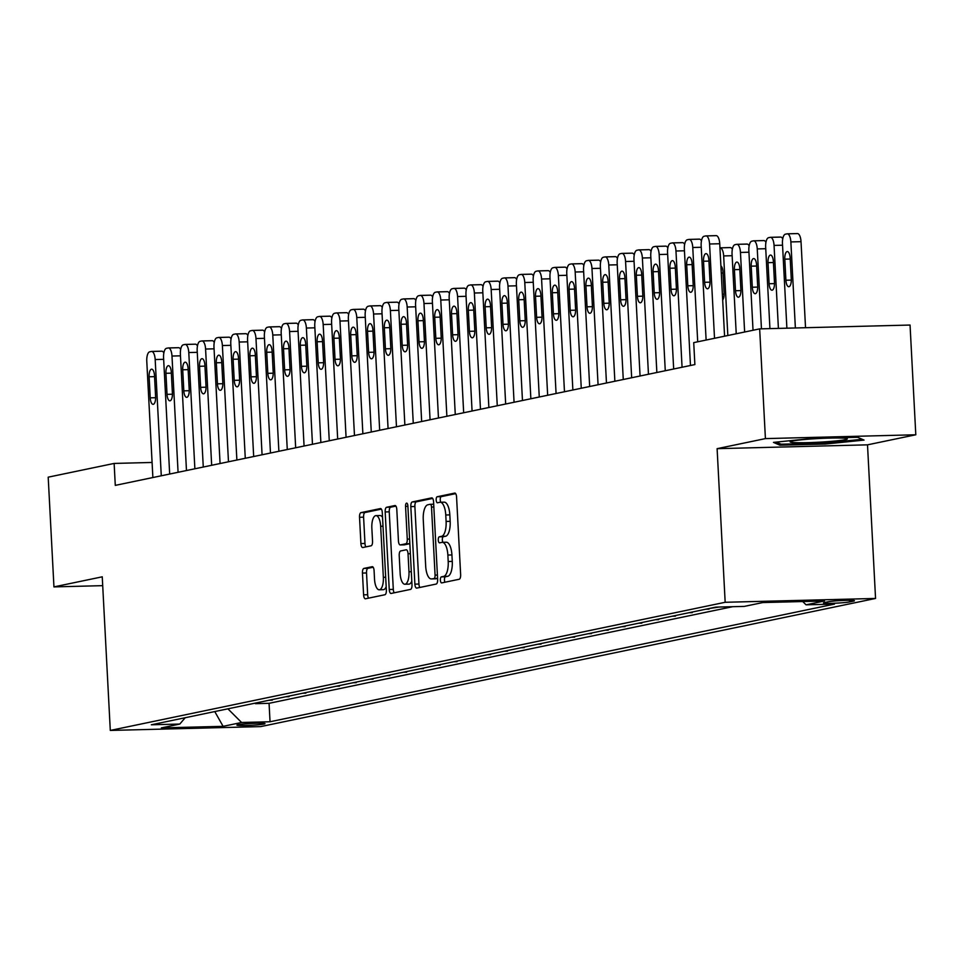 <?xml version="1.0" encoding="UTF-8"?>
<svg xmlns="http://www.w3.org/2000/svg" width="964" height="964" viewBox="0 0 964 964"><rect width="100%" height="100%" fill="white"/><g stroke="black" fill="none" stroke-linecap="round" stroke-linejoin="round"><path stroke-width="1.45" d="M440.379 580.123A3.025 1.169 -91.5 0 0 441.62 582.919A3.025 1.169 -91.5 0 0 441.693 582.907L459.213 579.256A4.326 1.663 -91.5 0 0 460.635 574.604L456.575 497.063A4.326 1.663 -91.5 0 0 454.815 493.074A4.326 1.663 -91.5 0 0 454.707 493.098L437.186 496.749A3.025 1.169 -91.5 0 0 436.186 500.003A3.025 1.169 -91.5 0 0 437.415 502.786A3.025 1.169 -91.5 0 0 437.499 502.774L439.765 502.304A13.833 5.314 -91.5 0 1 440.138 502.256A13.833 5.314 -91.5 0 1 445.766 514.993L446.103 521.452A13.833 5.314 -91.5 0 1 441.548 536.333L439.283 536.803A3.025 1.169 -91.5 0 0 438.283 540.069A3.025 1.169 -91.5 0 0 439.512 542.853A3.025 1.169 -91.5 0 0 439.596 542.84L441.861 542.371A13.833 5.314 -91.5 0 1 442.235 542.322A13.833 5.314 -91.5 0 1 447.862 555.047L448.2 561.518A13.833 5.314 -91.5 0 1 443.645 576.4L441.379 576.87A3.025 1.169 -91.5 0 0 440.379 580.123M445.934 542.262A13.833 5.314 -91.5 0 1 446.296 542.226A13.833 5.314 -91.5 0 1 451.923 554.951L452.273 561.409A13.833 5.314 -91.5 0 1 447.718 576.291L445.44 576.773A3.025 1.169 -91.5 0 0 444.452 580.027A3.025 1.169 -91.5 0 0 444.97 582.22M455.659 493.64L441.247 496.641A3.025 1.169 -91.5 0 0 440.247 499.894A3.025 1.169 -91.5 0 0 440.861 502.244M443.826 502.196A13.833 5.314 -91.5 0 1 444.199 502.16A13.833 5.314 -91.5 0 1 449.827 514.884L450.164 521.343A13.833 5.314 -91.5 0 1 445.609 536.237L443.344 536.707A3.025 1.169 -91.5 0 0 442.343 539.961A3.025 1.169 -91.5 0 0 442.958 542.31M263.967 724.06A14.098 0.904 177 0 0 265.028 723.651A14.098 0.904 177 0 0 253.677 723.361A14.098 0.904 177 0 0 237.951 724.723A14.098 0.904 177 0 0 236.891 725.133A14.098 0.904 177 0 0 248.242 725.422A14.098 0.904 177 0 0 263.967 724.06M363.886 568.423A4.326 1.663 -91.5 0 0 362.452 573.074L363.597 594.824A4.326 1.663 -91.5 0 0 365.356 598.801A4.326 1.663 -91.5 0 0 365.477 598.789L384.925 594.74A4.326 1.663 -91.5 0 0 386.359 590.089L382.286 512.535A4.326 1.663 -91.5 0 0 380.527 508.558A4.326 1.663 -91.5 0 0 380.418 508.57L360.958 512.631A4.326 1.663 -91.5 0 0 359.536 517.282L360.91 543.563A4.326 1.663 -91.5 0 0 362.669 547.54A4.326 1.663 -91.5 0 0 362.789 547.528L371.116 545.793A4.326 1.663 -91.5 0 0 372.538 541.141L371.851 528.103A11.568 4.446 -91.5 0 1 375.972 515.632A11.568 4.446 -91.5 0 1 380.672 526.272L383.347 577.316A11.568 4.446 -91.5 0 1 379.238 589.799A11.568 4.446 -91.5 0 1 374.526 579.159L374.08 570.652A4.326 1.663 -91.5 0 0 372.321 566.675A4.326 1.663 -91.5 0 0 372.212 566.687L363.886 568.423L367.947 568.314A4.326 1.663 -91.5 0 0 366.525 572.965L367.658 594.728A4.326 1.663 -91.5 0 0 368.573 598.15M102.244 576.821L53.948 586.895L48.2 477.168L114.138 463.431L115.282 485.374L694.875 364.573L693.719 342.63L759.656 328.881L765.416 438.608L717.108 448.67L725.169 602.283L110.294 730.435L102.244 576.821M414.882 584.136A4.326 1.663 -91.5 0 0 416.641 588.112A4.326 1.663 -91.5 0 0 416.761 588.1L436.21 584.051A4.326 1.663 -91.5 0 0 437.632 579.4L433.571 501.846A4.326 1.663 -91.5 0 0 431.812 497.87A4.326 1.663 -91.5 0 0 431.703 497.882L412.243 501.943A4.326 1.663 -91.5 0 0 410.821 506.594L414.882 584.136L418.942 584.039A4.326 1.663 -91.5 0 0 419.858 587.45M410.568 589.39L391.119 593.45A4.326 1.663 -91.5 0 1 390.998 593.463A4.326 1.663 -91.5 0 1 389.239 589.486L385.178 511.944A4.326 1.663 -91.5 0 1 386.6 507.281L394.927 505.546A4.326 1.663 -91.5 0 1 395.047 505.534A4.326 1.663 -91.5 0 1 396.807 509.51L398.445 540.961A4.326 1.663 -91.5 0 0 400.205 544.937A4.326 1.663 -91.5 0 0 400.325 544.925L405.844 543.78A4.326 1.663 -91.5 0 0 407.266 539.129L405.555 506.389A3.025 1.169 -91.5 0 1 406.627 503.124A3.025 1.169 -91.5 0 1 407.868 505.907L411.99 584.738A4.326 1.663 -91.5 0 1 410.568 589.39M255.424 703.093L262.329 701.647M272.222 699.587L279.138 698.153M289.019 696.092L295.936 694.646M305.817 692.586L312.734 691.14M322.627 689.079L329.531 687.645M339.424 685.585L346.329 684.139M356.222 682.078L363.127 680.644M373.02 678.584L379.924 677.138M389.817 675.077L396.734 673.643M406.615 671.583L413.532 670.137M423.413 668.076L430.33 666.63M440.223 664.57L447.127 663.136M457.02 661.075L463.925 659.629M473.818 657.569L480.723 656.135M490.616 654.074L497.532 652.628M507.413 650.567L514.33 649.134M524.211 647.061L531.128 645.627M541.021 643.566L547.926 642.12M557.819 640.06L564.723 638.626M574.616 636.565L581.521 635.119M591.414 633.059L598.319 631.625M608.212 629.564L615.128 628.118M625.009 626.058L631.926 624.612M641.807 622.551L648.724 621.117M658.617 619.057L665.521 617.611M675.415 615.55L682.319 614.116M692.212 612.056L699.117 610.61M709.01 608.549L719.011 607.055M828.197 601.777L824.497 602.548A13.653 0.88 177 0 0 823.461 602.946A13.653 0.88 177 0 0 834.463 603.223A13.653 0.88 177 0 0 849.694 601.91L853.393 601.138A13.653 0.88 177 0 0 854.429 600.741A13.653 0.88 177 0 0 843.428 600.452A13.653 0.88 177 0 0 828.197 601.777M725.169 602.283L875.553 598.451L260.69 726.603L110.294 730.435M255.448 703.672L269.064 703.322L270.041 721.759L834.499 604.103L806.049 604.826L802.747 601.536M270.041 721.759L241.578 722.482L223.106 726.338L161.325 727.904L179.798 724.06L151.348 724.783L715.818 607.127L744.268 606.404L762.753 602.56L824.533 600.982L806.049 604.826M709.046 609.128L705.841 609.212M692.236 612.634L689.043 612.706M675.439 616.129L672.245 616.213M658.641 619.635L655.448 619.719M641.843 623.13L638.638 623.214M625.046 626.636L621.84 626.721M608.248 630.143L605.043 630.215M591.45 633.637L588.245 633.722M574.64 637.144L571.447 637.228M557.843 640.638L554.649 640.723M541.045 644.145L537.852 644.229M524.247 647.651L521.042 647.724M507.45 651.146L504.244 651.23M490.652 654.652L487.447 654.725M473.842 658.147L470.649 658.231M457.044 661.653L453.851 661.738M440.247 665.148L437.053 665.232M423.449 668.654L420.244 668.739M406.651 672.161L403.446 672.233M389.854 675.656L386.648 675.74M373.056 679.162L369.851 679.246M356.246 682.657L353.053 682.741M339.449 686.163L336.255 686.248M322.651 689.658L319.458 689.742M305.853 693.164L302.648 693.249M289.055 696.671L285.85 696.743M272.258 700.165L269.052 700.25M269.064 703.322L732.628 606.705M717.108 448.67L867.504 444.838L915.8 434.776L765.416 438.608M915.8 434.776L910.052 325.049L759.656 328.881M53.948 586.895L102.714 585.654M867.504 444.838L875.553 598.451M152.083 462.455L114.138 463.431M179.798 724.06L185.208 717.722M227.902 708.829L241.578 722.482M223.106 726.338L214.767 711.565M773.477 442.392L779.912 445.199L825.196 444.043L864.057 440.09L857.623 437.282L812.327 438.439L773.477 442.392M825.148 443.054L825.196 444.043M779.828 443.657L779.912 445.199M432.655 498.424L416.303 501.834A4.326 1.663 -91.5 0 0 414.882 506.486L418.942 584.039M434.089 578.388A3.025 1.169 -91.5 0 0 435.077 575.134L431.511 507.076A3.025 1.169 -91.5 0 0 430.281 504.293A3.025 1.169 -91.5 0 0 430.197 504.293L427.811 504.799A13.833 5.314 -91.5 0 0 423.256 519.68L425.69 566.205A13.833 5.314 -91.5 0 0 431.318 578.93A13.833 5.314 -91.5 0 0 431.691 578.894L437.584 578.304M435.017 578.81A13.833 5.314 -91.5 0 0 435.391 578.834A13.833 5.314 -91.5 0 0 435.752 578.786L431.691 578.894M437.584 578.412L435.752 578.786M395.891 506.1L390.661 507.185A4.326 1.663 -91.5 0 0 389.239 511.836L393.3 589.378A4.326 1.663 -91.5 0 0 394.216 592.8M404.157 544.829A4.326 1.663 -91.5 0 0 404.278 544.841A4.326 1.663 -91.5 0 0 404.386 544.829L409.845 543.684L405.844 543.78M400.156 573.592A11.568 4.446 -91.5 0 0 404.868 584.232A11.568 4.446 -91.5 0 0 408.977 571.76L408.037 553.77A4.326 1.663 -91.5 0 0 406.278 549.793A4.326 1.663 -91.5 0 0 406.169 549.805L400.638 550.962A4.326 1.663 -91.5 0 0 399.217 555.613L400.156 573.592M404.868 584.232L408.929 584.136A11.568 4.446 -91.5 0 0 411.809 581.135M373.164 567.23L367.947 568.314M379.238 589.799L383.298 589.691A11.568 4.446 -91.5 0 0 386.178 586.702M382.539 517.391A11.568 4.446 -91.5 0 0 380.033 515.523L375.972 515.632M381.37 509.125L365.019 512.523A4.326 1.663 -91.5 0 0 363.597 517.174L364.97 543.455A4.326 1.663 -91.5 0 0 365.886 546.877M805.53 327.712L801.024 241.663A8.809 3.386 88.5 0 0 797.433 233.565A8.809 3.386 88.5 0 0 797.204 233.589L787.516 233.83M786.889 328.194L782.467 243.675A8.809 3.386 -91.5 0 1 785.359 234.204L787.046 233.842A8.809 3.386 -91.5 0 1 787.275 233.818A8.809 3.386 -91.5 0 1 790.866 241.928L795.372 327.977M784.804 259.159L785.901 280.223A7.049 2.711 -91.5 0 0 788.769 286.718A7.049 2.711 -91.5 0 0 791.275 279.102L790.179 258.039A7.049 2.711 -91.5 0 0 787.311 251.556A7.049 2.711 -91.5 0 0 784.804 259.159L790.227 259.027M706.118 340.039L701.165 245.748A8.809 3.386 -91.5 0 1 704.069 236.276L705.744 235.927A8.809 3.386 -91.5 0 1 705.985 235.891A8.809 3.386 -91.5 0 1 709.564 244L714.517 338.292M724.579 336.195L719.734 243.735L709.564 244M703.515 261.232A7.049 2.711 88.5 0 1 706.022 253.628A7.049 2.711 88.5 0 1 708.889 260.111L709.986 281.175A7.049 2.711 88.5 0 1 707.48 288.79A7.049 2.711 88.5 0 1 704.612 282.295L703.515 261.232L708.938 261.099M706.226 235.915L715.915 235.662A8.809 3.386 88.5 0 1 716.144 235.638A8.809 3.386 88.5 0 1 719.734 243.735M845.139 439.692A28.631 1.844 177 0 0 847.115 438.668A28.631 1.844 177 0 0 822.666 438.331A28.631 1.844 177 0 0 792.3 441.042A28.631 1.844 177 0 0 790.299 441.645A28.631 1.844 177 0 0 811.64 442.524A28.631 1.844 177 0 0 845.139 439.692M862.214 439.283L824.955 443.079L781.069 444.199L776.285 442.115M769.935 328.628L765.657 247.182A8.809 3.386 -91.5 0 1 768.561 237.698L770.236 237.349A8.809 3.386 -91.5 0 1 770.477 237.325A8.809 3.386 -91.5 0 1 774.056 245.422L778.406 328.411M770.718 237.337L780.406 237.096A8.809 3.386 88.5 0 1 780.635 237.06A8.809 3.386 88.5 0 1 782.744 238.831M768.007 262.666L769.103 283.729A7.049 2.711 -91.5 0 0 771.971 290.212A7.049 2.711 -91.5 0 0 774.478 282.609L773.381 261.545A7.049 2.711 -91.5 0 0 770.513 255.062A7.049 2.711 -91.5 0 0 768.007 262.666L773.429 262.521M753.029 330.266L748.859 250.676A8.809 3.386 -91.5 0 1 751.763 241.205L753.438 240.855A8.809 3.386 -91.5 0 1 753.679 240.819A8.809 3.386 -91.5 0 1 757.258 248.929L761.452 328.832M753.908 240.843L763.609 240.59A8.809 3.386 88.5 0 1 763.837 240.566A8.809 3.386 88.5 0 1 765.946 242.326M751.197 266.16L752.306 287.236A7.049 2.711 -91.5 0 0 755.174 293.719A7.049 2.711 -91.5 0 0 757.68 286.115L756.583 265.04A7.049 2.711 -91.5 0 0 753.715 258.557A7.049 2.711 -91.5 0 0 751.197 266.16L756.632 266.028M736.231 333.761L732.062 254.183A8.809 3.386 -91.5 0 1 734.966 244.699L736.641 244.35A8.809 3.386 -91.5 0 1 736.882 244.326A8.809 3.386 -91.5 0 1 740.46 252.435L744.63 332.014M737.111 244.338L746.799 244.097A8.809 3.386 88.5 0 1 747.04 244.061A8.809 3.386 88.5 0 1 749.149 245.832M734.399 269.667L735.508 290.73A7.049 2.711 -91.5 0 0 738.376 297.213A7.049 2.711 -91.5 0 0 740.882 289.61L739.774 268.546A7.049 2.711 -91.5 0 0 736.906 262.063A7.049 2.711 -91.5 0 0 734.399 269.667L739.834 269.522M719.951 247.832A8.809 3.386 -91.5 0 1 720.084 247.832A8.809 3.386 -91.5 0 1 723.663 255.93L727.832 335.52M720.313 247.844L730.001 247.591A8.809 3.386 88.5 0 1 730.242 247.567A8.809 3.386 88.5 0 1 732.351 249.339M722.687 300.057A7.049 2.711 -91.5 0 0 724.085 293.116L722.976 272.041A7.049 2.711 -91.5 0 0 720.891 265.835M690.465 365.489L684.368 249.254A8.809 3.386 -91.5 0 1 687.272 239.771L688.947 239.421A8.809 3.386 -91.5 0 1 689.188 239.397A8.809 3.386 -91.5 0 1 692.767 247.495L697.707 341.798M686.705 264.738A7.049 2.711 88.5 0 1 689.224 257.135A7.049 2.711 88.5 0 1 692.092 263.618L693.188 284.681A7.049 2.711 88.5 0 1 690.682 292.285A7.049 2.711 88.5 0 1 687.814 285.802L686.705 264.738L692.14 264.594M689.417 239.409L699.117 239.168A8.809 3.386 88.5 0 1 699.346 239.132A8.809 3.386 88.5 0 1 701.455 240.904M673.667 368.995L667.57 252.749A8.809 3.386 -91.5 0 1 670.474 243.277L672.149 242.928A8.809 3.386 -91.5 0 1 672.39 242.892A8.809 3.386 -91.5 0 1 675.969 251.002L682.066 367.236M669.908 268.233A7.049 2.711 88.5 0 1 672.414 260.629A7.049 2.711 88.5 0 1 675.282 267.112L676.391 288.188A7.049 2.711 88.5 0 1 673.884 295.791A7.049 2.711 88.5 0 1 671.016 289.308L669.908 268.233L675.342 268.1M672.619 242.916L682.307 242.663A8.809 3.386 88.5 0 1 682.548 242.639A8.809 3.386 88.5 0 1 684.657 244.398M656.858 372.49L650.772 256.255A8.809 3.386 -91.5 0 1 653.676 246.772L655.351 246.423A8.809 3.386 -91.5 0 1 655.592 246.398A8.809 3.386 -91.5 0 1 659.171 254.508L665.268 370.742M653.11 271.74A7.049 2.711 88.5 0 1 655.616 264.136A7.049 2.711 88.5 0 1 658.484 270.619L659.593 291.682A7.049 2.711 88.5 0 1 657.087 299.286A7.049 2.711 88.5 0 1 654.219 292.803L653.11 271.74L658.545 271.595M655.821 246.41L665.509 246.169A8.809 3.386 88.5 0 1 665.75 246.133A8.809 3.386 88.5 0 1 667.859 247.905M640.06 375.996L633.975 259.75A8.809 3.386 -91.5 0 1 636.867 250.279L638.554 249.929A8.809 3.386 -91.5 0 1 638.783 249.905A8.809 3.386 -91.5 0 1 642.373 258.003L648.459 374.249M636.312 275.234A7.049 2.711 88.5 0 1 638.819 267.63A7.049 2.711 88.5 0 1 641.687 274.125L642.795 295.189A7.049 2.711 88.5 0 1 640.289 302.792A7.049 2.711 88.5 0 1 637.421 296.31L636.312 275.234L641.735 275.102M639.024 249.917L648.712 249.664A8.809 3.386 88.5 0 1 648.953 249.64A8.809 3.386 88.5 0 1 651.049 251.411M623.262 379.491L617.177 263.256A8.809 3.386 -91.5 0 1 620.069 253.773L621.756 253.424A8.809 3.386 -91.5 0 1 621.985 253.399A8.809 3.386 -91.5 0 1 625.576 261.509L631.661 377.743M619.515 278.741A7.049 2.711 88.5 0 1 622.021 271.137A7.049 2.711 88.5 0 1 624.889 277.62L625.998 298.683A7.049 2.711 88.5 0 1 623.479 306.287A7.049 2.711 88.5 0 1 620.611 299.804L619.515 278.741L624.937 278.608M622.226 253.412L631.914 253.171A8.809 3.386 88.5 0 1 632.155 253.146A8.809 3.386 88.5 0 1 634.252 254.906M606.464 382.997L600.367 266.763A8.809 3.386 -91.5 0 1 603.271 257.28L604.958 256.93A8.809 3.386 -91.5 0 1 605.187 256.906A8.809 3.386 -91.5 0 1 608.778 265.004L614.863 381.25M602.717 282.247A7.049 2.711 88.5 0 1 605.223 274.644A7.049 2.711 88.5 0 1 608.091 281.127L609.188 302.19A7.049 2.711 88.5 0 1 606.681 309.793A7.049 2.711 88.5 0 1 603.813 303.311L602.717 282.247L608.139 282.103M605.428 256.918L615.116 256.665A8.809 3.386 88.5 0 1 615.345 256.641A8.809 3.386 88.5 0 1 617.454 258.412M589.667 386.504L583.569 270.257A8.809 3.386 -91.5 0 1 586.474 260.786L588.148 260.437A8.809 3.386 -91.5 0 1 588.389 260.401A8.809 3.386 -91.5 0 1 591.968 268.51L598.066 384.744M585.919 285.742A7.049 2.711 88.5 0 1 588.426 278.138A7.049 2.711 88.5 0 1 591.293 284.621L592.39 305.696A7.049 2.711 88.5 0 1 589.884 313.3A7.049 2.711 88.5 0 1 587.016 306.817L585.919 285.742L591.342 285.609M588.63 260.425L598.319 260.172A8.809 3.386 88.5 0 1 598.548 260.147A8.809 3.386 88.5 0 1 600.656 261.907M572.869 389.998L566.772 273.764A8.809 3.386 -91.5 0 1 569.676 264.281L571.351 263.931A8.809 3.386 -91.5 0 1 571.592 263.907A8.809 3.386 -91.5 0 1 575.171 272.005L581.268 388.251M569.109 289.248A7.049 2.711 88.5 0 1 571.628 281.645A7.049 2.711 88.5 0 1 574.484 288.128L575.592 309.191A7.049 2.711 88.5 0 1 573.086 316.794A7.049 2.711 88.5 0 1 570.218 310.312L569.109 289.248L574.544 289.104M571.821 263.919L581.521 263.678A8.809 3.386 88.5 0 1 581.75 263.642A8.809 3.386 88.5 0 1 583.859 265.413M556.071 393.505L549.974 277.258A8.809 3.386 -91.5 0 1 552.878 267.787L554.553 267.438A8.809 3.386 -91.5 0 1 554.794 267.402A8.809 3.386 -91.5 0 1 558.373 275.511L564.47 391.758M552.312 292.743A7.049 2.711 88.5 0 1 554.818 285.139A7.049 2.711 88.5 0 1 557.686 291.622L558.795 312.697A7.049 2.711 88.5 0 1 556.288 320.301A7.049 2.711 88.5 0 1 553.42 313.818L552.312 292.743L557.746 292.61M555.023 267.426L564.711 267.173A8.809 3.386 88.5 0 1 564.952 267.149A8.809 3.386 88.5 0 1 567.061 268.908M539.262 396.999L533.176 280.765A8.809 3.386 -91.5 0 1 536.08 271.282L537.755 270.932A8.809 3.386 -91.5 0 1 537.984 270.908A8.809 3.386 -91.5 0 1 541.575 279.018L547.66 395.252M535.514 296.249A7.049 2.711 88.5 0 1 538.02 288.646A7.049 2.711 88.5 0 1 540.888 295.129L541.997 316.192A7.049 2.711 88.5 0 1 539.491 323.796A7.049 2.711 88.5 0 1 536.623 317.313L535.514 296.249L540.937 296.105M538.225 270.92L547.913 270.679A8.809 3.386 88.5 0 1 548.154 270.655A8.809 3.386 88.5 0 1 550.251 272.414M522.464 400.506L516.379 284.272A8.809 3.386 -91.5 0 1 519.271 274.788L520.958 274.439A8.809 3.386 -91.5 0 1 521.187 274.415A8.809 3.386 -91.5 0 1 524.778 282.512L530.863 398.759M518.716 299.756A7.049 2.711 88.5 0 1 521.223 292.14A7.049 2.711 88.5 0 1 524.091 298.635L525.199 319.699A7.049 2.711 88.5 0 1 522.681 327.302A7.049 2.711 88.5 0 1 519.825 320.819L518.716 299.756L524.139 299.611M521.428 274.427L531.116 274.174A8.809 3.386 88.5 0 1 531.357 274.15A8.809 3.386 88.5 0 1 533.453 275.921M505.666 404.012L499.581 287.766A8.809 3.386 -91.5 0 1 502.473 278.295L504.16 277.933A8.809 3.386 -91.5 0 1 504.389 277.909A8.809 3.386 -91.5 0 1 507.98 286.019L514.065 402.253M501.919 303.25A7.049 2.711 88.5 0 1 504.425 295.647A7.049 2.711 88.5 0 1 507.293 302.13L508.389 323.193A7.049 2.711 88.5 0 1 505.883 330.797A7.049 2.711 88.5 0 1 503.015 324.314L501.919 303.25L507.341 303.118M504.63 277.921L514.318 277.68A8.809 3.386 88.5 0 1 514.547 277.656A8.809 3.386 88.5 0 1 516.656 279.415M488.869 407.507L482.771 291.273A8.809 3.386 -91.5 0 1 485.675 281.789L487.35 281.44A8.809 3.386 -91.5 0 1 487.591 281.416A8.809 3.386 -91.5 0 1 491.17 289.513L497.267 405.76M485.121 306.757A7.049 2.711 88.5 0 1 487.627 299.153A7.049 2.711 88.5 0 1 490.495 305.636L491.592 326.7A7.049 2.711 88.5 0 1 489.085 334.303A7.049 2.711 88.5 0 1 486.218 327.82L485.121 306.757L490.543 306.612M487.832 281.428L497.52 281.187A8.809 3.386 88.5 0 1 497.749 281.151A8.809 3.386 88.5 0 1 499.858 282.922M472.071 411.013L465.974 294.767A8.809 3.386 -91.5 0 1 468.878 285.296L470.553 284.946A8.809 3.386 -91.5 0 1 470.793 284.91A8.809 3.386 -91.5 0 1 474.372 293.02L480.47 409.254M468.311 310.251A7.049 2.711 88.5 0 1 470.83 302.648A7.049 2.711 88.5 0 1 473.698 309.131L474.794 330.206A7.049 2.711 88.5 0 1 472.288 337.81A7.049 2.711 88.5 0 1 469.42 331.327L468.311 310.251L473.746 310.119M471.022 284.934L480.723 284.681A8.809 3.386 88.5 0 1 480.952 284.657A8.809 3.386 88.5 0 1 483.06 286.416M455.273 414.508L449.176 298.274A8.809 3.386 -91.5 0 1 452.08 288.79L453.755 288.441A8.809 3.386 -91.5 0 1 453.996 288.417A8.809 3.386 -91.5 0 1 457.575 296.526L463.672 412.761M451.514 313.758A7.049 2.711 88.5 0 1 454.02 306.154A7.049 2.711 88.5 0 1 456.888 312.637L457.996 333.701A7.049 2.711 88.5 0 1 455.49 341.304A7.049 2.711 88.5 0 1 452.622 334.821L451.514 313.758L456.948 313.613M454.225 288.429L463.913 288.188A8.809 3.386 88.5 0 1 464.154 288.152A8.809 3.386 88.5 0 1 466.263 289.923M438.463 418.014L432.378 301.768A8.809 3.386 -91.5 0 1 435.282 292.297L436.957 291.947A8.809 3.386 -91.5 0 1 437.198 291.923A8.809 3.386 -91.5 0 1 440.777 300.021L446.874 416.267M434.716 317.252A7.049 2.711 88.5 0 1 437.222 309.649A7.049 2.711 88.5 0 1 440.09 316.132L441.199 337.207A7.049 2.711 88.5 0 1 438.692 344.811A7.049 2.711 88.5 0 1 435.824 338.328L434.716 317.252L440.15 317.12M437.427 291.935L447.115 291.682A8.809 3.386 88.5 0 1 447.356 291.658A8.809 3.386 88.5 0 1 449.465 293.43M421.666 421.509L415.58 305.275A8.809 3.386 -91.5 0 1 418.472 295.791L420.159 295.442A8.809 3.386 -91.5 0 1 420.388 295.418A8.809 3.386 -91.5 0 1 423.979 303.527L430.065 419.762M417.918 320.759A7.049 2.711 88.5 0 1 420.425 313.155A7.049 2.711 88.5 0 1 423.292 319.638L424.401 340.702A7.049 2.711 88.5 0 1 421.895 348.305A7.049 2.711 88.5 0 1 419.027 341.822L417.918 320.759L423.341 320.626M420.629 295.43L430.318 295.189A8.809 3.386 88.5 0 1 430.559 295.165A8.809 3.386 88.5 0 1 432.655 296.924M404.868 425.016L398.783 308.781A8.809 3.386 -91.5 0 1 401.675 299.298L403.362 298.948A8.809 3.386 -91.5 0 1 403.591 298.924A8.809 3.386 -91.5 0 1 407.182 307.022L413.267 423.268M401.12 324.266A7.049 2.711 88.5 0 1 403.627 316.662A7.049 2.711 88.5 0 1 406.495 323.145L407.603 344.208A7.049 2.711 88.5 0 1 405.085 351.812A7.049 2.711 88.5 0 1 402.217 345.329L401.12 324.266L406.543 324.121M403.832 298.936L413.52 298.683A8.809 3.386 88.5 0 1 413.761 298.659A8.809 3.386 88.5 0 1 415.858 300.431M388.07 428.522L381.973 312.276A8.809 3.386 -91.5 0 1 384.877 302.804L386.564 302.455A8.809 3.386 -91.5 0 1 386.793 302.419A8.809 3.386 -91.5 0 1 390.384 310.529L396.469 426.763M384.323 327.76A7.049 2.711 88.5 0 1 386.829 320.156A7.049 2.711 88.5 0 1 389.697 326.639L390.794 347.703A7.049 2.711 88.5 0 1 388.287 355.318A7.049 2.711 88.5 0 1 385.419 348.823L384.323 327.76L389.745 327.627M387.034 302.443L396.722 302.19A8.809 3.386 88.5 0 1 396.951 302.166A8.809 3.386 88.5 0 1 399.06 303.925M371.273 432.017L365.175 315.782A8.809 3.386 -91.5 0 1 368.079 306.299L369.754 305.95A8.809 3.386 -91.5 0 1 369.995 305.925A8.809 3.386 -91.5 0 1 373.574 314.023L379.671 430.269M367.525 331.267A7.049 2.711 88.5 0 1 370.031 323.663A7.049 2.711 88.5 0 1 372.899 330.146L373.996 351.209A7.049 2.711 88.5 0 1 371.489 358.813A7.049 2.711 88.5 0 1 368.622 352.33L367.525 331.267L372.948 331.122M370.236 305.937L379.924 305.696A8.809 3.386 88.5 0 1 380.153 305.66A8.809 3.386 88.5 0 1 382.262 307.432M354.475 435.523L348.378 319.277A8.809 3.386 -91.5 0 1 351.282 309.806L352.957 309.456A8.809 3.386 -91.5 0 1 353.198 309.42A8.809 3.386 -91.5 0 1 356.776 317.53L362.874 433.764M350.715 334.761A7.049 2.711 88.5 0 1 353.234 327.158A7.049 2.711 88.5 0 1 356.09 333.64L357.198 354.716A7.049 2.711 88.5 0 1 354.692 362.319A7.049 2.711 88.5 0 1 351.824 355.837L350.715 334.761L356.15 334.629M353.427 309.444L363.115 309.191A8.809 3.386 88.5 0 1 363.356 309.167A8.809 3.386 88.5 0 1 365.464 310.926M337.677 439.018L331.58 322.783A8.809 3.386 -91.5 0 1 334.484 313.3L336.159 312.951A8.809 3.386 -91.5 0 1 336.4 312.926A8.809 3.386 -91.5 0 1 339.979 321.036L346.076 437.27M333.918 338.268A7.049 2.711 88.5 0 1 336.424 330.664A7.049 2.711 88.5 0 1 339.292 337.147L340.4 358.21A7.049 2.711 88.5 0 1 337.894 365.814A7.049 2.711 88.5 0 1 335.026 359.331L333.918 338.268L339.352 338.123M336.629 312.938L346.317 312.697A8.809 3.386 88.5 0 1 346.558 312.661A8.809 3.386 88.5 0 1 348.667 314.433M320.867 442.524L314.782 326.278A8.809 3.386 -91.5 0 1 317.686 316.807L319.361 316.457A8.809 3.386 -91.5 0 1 319.59 316.433A8.809 3.386 -91.5 0 1 323.181 324.531L329.266 440.777M317.12 341.774A7.049 2.711 88.5 0 1 319.626 334.159A7.049 2.711 88.5 0 1 322.494 340.654L323.603 361.717A7.049 2.711 88.5 0 1 321.096 369.32A7.049 2.711 88.5 0 1 318.228 362.838L317.12 341.774L322.542 341.63M319.831 316.445L329.519 316.192A8.809 3.386 88.5 0 1 329.76 316.168A8.809 3.386 88.5 0 1 331.857 317.939M304.07 446.031L297.984 329.784A8.809 3.386 -91.5 0 1 300.876 320.301L302.563 319.952A8.809 3.386 -91.5 0 1 302.792 319.928A8.809 3.386 -91.5 0 1 306.383 328.037L312.469 444.271M300.322 345.269A7.049 2.711 88.5 0 1 302.829 337.665A7.049 2.711 88.5 0 1 305.696 344.148L306.805 365.211A7.049 2.711 88.5 0 1 304.287 372.815A7.049 2.711 88.5 0 1 301.431 366.332L300.322 345.269L305.745 345.136M303.033 319.94L312.722 319.699A8.809 3.386 88.5 0 1 312.963 319.674A8.809 3.386 88.5 0 1 315.059 321.434M287.272 449.525L281.187 333.291A8.809 3.386 -91.5 0 1 284.079 323.808L285.766 323.458A8.809 3.386 -91.5 0 1 285.995 323.434A8.809 3.386 -91.5 0 1 289.586 331.532L295.671 447.778M283.524 348.775A7.049 2.711 88.5 0 1 286.031 341.172A7.049 2.711 88.5 0 1 288.899 347.655L289.995 368.718A7.049 2.711 88.5 0 1 287.489 376.322A7.049 2.711 88.5 0 1 284.621 369.839L283.524 348.775L288.947 348.631M286.236 323.446L295.924 323.205A8.809 3.386 88.5 0 1 296.153 323.169A8.809 3.386 88.5 0 1 298.262 324.94M270.474 453.032L264.377 336.785A8.809 3.386 -91.5 0 1 267.281 327.314L268.956 326.965A8.809 3.386 -91.5 0 1 269.197 326.929A8.809 3.386 -91.5 0 1 272.776 335.038L278.873 451.273M266.727 352.27A7.049 2.711 88.5 0 1 269.233 344.666A7.049 2.711 88.5 0 1 272.101 351.149L273.198 372.224A7.049 2.711 88.5 0 1 270.691 379.828A7.049 2.711 88.5 0 1 267.823 373.345L266.727 352.27L272.149 352.137M269.438 326.953L279.126 326.7A8.809 3.386 88.5 0 1 279.355 326.676A8.809 3.386 88.5 0 1 281.464 328.435M253.677 456.526L247.579 340.292A8.809 3.386 -91.5 0 1 250.483 330.809L252.158 330.459A8.809 3.386 -91.5 0 1 252.399 330.435A8.809 3.386 -91.5 0 1 255.978 338.533L262.075 454.779M249.917 355.776A7.049 2.711 88.5 0 1 252.435 348.173A7.049 2.711 88.5 0 1 255.303 354.656L256.4 375.719A7.049 2.711 88.5 0 1 253.893 383.323A7.049 2.711 88.5 0 1 251.026 376.84L249.917 355.776L255.352 355.632M252.628 330.447L262.329 330.206A8.809 3.386 88.5 0 1 262.557 330.17A8.809 3.386 88.5 0 1 264.666 331.941M236.879 460.033L230.782 343.787A8.809 3.386 -91.5 0 1 233.686 334.315L235.361 333.966A8.809 3.386 -91.5 0 1 235.602 333.93A8.809 3.386 -91.5 0 1 239.18 342.039L245.278 458.286M233.119 359.271A7.049 2.711 88.5 0 1 235.626 351.667A7.049 2.711 88.5 0 1 238.494 358.15L239.602 379.226A7.049 2.711 88.5 0 1 237.096 386.829A7.049 2.711 88.5 0 1 234.228 380.346L233.119 359.271L238.554 359.138M235.831 333.954L245.519 333.701A8.809 3.386 88.5 0 1 245.76 333.677A8.809 3.386 88.5 0 1 247.869 335.448M220.069 463.527L213.984 347.293A8.809 3.386 -91.5 0 1 216.888 337.81L218.563 337.46A8.809 3.386 -91.5 0 1 218.804 337.436A8.809 3.386 -91.5 0 1 222.383 345.546L228.48 461.78M216.322 362.777A7.049 2.711 88.5 0 1 218.828 355.174A7.049 2.711 88.5 0 1 221.696 361.657L222.805 382.72A7.049 2.711 88.5 0 1 220.298 390.324A7.049 2.711 88.5 0 1 217.43 383.841L216.322 362.777L221.756 362.645M219.033 337.448L228.721 337.207A8.809 3.386 88.5 0 1 228.962 337.183A8.809 3.386 88.5 0 1 231.071 338.942M203.271 467.034L197.186 350.8A8.809 3.386 -91.5 0 1 200.078 341.316L201.765 340.967A8.809 3.386 -91.5 0 1 201.994 340.943A8.809 3.386 -91.5 0 1 205.585 349.04L211.67 465.287M199.524 366.284A7.049 2.711 88.5 0 1 202.03 358.68A7.049 2.711 88.5 0 1 204.898 365.163L206.007 386.227A7.049 2.711 88.5 0 1 203.5 393.83A7.049 2.711 88.5 0 1 200.633 387.347L199.524 366.284L204.946 366.139M202.235 340.955L211.923 340.702A8.809 3.386 88.5 0 1 212.164 340.678A8.809 3.386 88.5 0 1 214.261 342.449M186.474 470.54L180.388 354.294A8.809 3.386 -91.5 0 1 183.281 344.823L184.968 344.461A8.809 3.386 -91.5 0 1 185.196 344.437A8.809 3.386 -91.5 0 1 188.787 352.547L194.873 468.781M182.726 369.778A7.049 2.711 88.5 0 1 185.233 362.175A7.049 2.711 88.5 0 1 188.101 368.658L189.209 389.721A7.049 2.711 88.5 0 1 186.691 397.337A7.049 2.711 88.5 0 1 183.823 390.842L182.726 369.778L188.149 369.646M185.437 344.449L195.126 344.208A8.809 3.386 88.5 0 1 195.355 344.184A8.809 3.386 88.5 0 1 197.463 345.943M169.676 474.035L163.579 357.801A8.809 3.386 -91.5 0 1 166.483 348.317L168.17 347.968A8.809 3.386 -91.5 0 1 168.399 347.944A8.809 3.386 -91.5 0 1 171.99 356.041L178.075 472.288M165.928 373.285A7.049 2.711 88.5 0 1 168.435 365.681A7.049 2.711 88.5 0 1 171.303 372.164L172.399 393.228A7.049 2.711 88.5 0 1 169.893 400.831A7.049 2.711 88.5 0 1 167.025 394.348L165.928 373.285L171.351 373.14M168.64 347.956L178.328 347.715A8.809 3.386 88.5 0 1 178.557 347.679A8.809 3.386 88.5 0 1 180.666 349.45M152.878 477.542L146.781 361.295A8.809 3.386 -91.5 0 1 149.685 351.824L151.36 351.474A8.809 3.386 -91.5 0 1 151.601 351.438A8.809 3.386 -91.5 0 1 155.18 359.548L161.277 475.782M149.119 376.779A7.049 2.711 88.5 0 1 151.637 369.176A7.049 2.711 88.5 0 1 154.505 375.659L155.602 396.734A7.049 2.711 88.5 0 1 153.095 404.338A7.049 2.711 88.5 0 1 150.227 397.855L149.119 376.779L154.553 376.647M151.842 351.462L161.53 351.209A8.809 3.386 88.5 0 1 161.759 351.185A8.809 3.386 88.5 0 1 163.868 352.945M853.357 600.464L853.393 601.138M849.609 600.319L849.694 601.91M447.718 576.291L443.645 576.4M452.273 561.409L448.2 561.518M451.923 554.951L447.862 555.047M443.344 536.707L439.283 536.803M445.609 536.237L441.548 536.333M450.164 521.343L446.103 521.452M449.827 514.884L445.766 514.993M441.247 496.641L437.186 496.749M445.44 576.773L441.379 576.87M414.882 506.486L410.821 506.594M416.303 501.834L412.243 501.943M437.415 575.074L435.077 575.134M433.848 507.016L431.511 507.076M433.692 504.208L430.366 504.293M393.3 589.378L389.239 589.486M389.239 511.836L385.178 511.944M390.661 507.185L386.6 507.281M404.386 544.829L400.325 544.925M409.604 539.069L407.266 539.129M407.88 506.329L405.555 506.389M411.315 571.7L408.977 571.76M410.375 553.71L408.037 553.77M385.684 577.255L383.347 577.316M383.009 526.211L380.672 526.272M364.97 543.455L360.91 543.563M363.597 517.174L359.536 517.282M365.019 512.523L360.958 512.631M367.658 594.728L363.597 594.824M366.525 572.965L362.452 573.074M790.866 241.928L801.024 241.663M791.311 280.09L785.901 280.223M704.612 282.295L710.01 282.163M774.056 245.422L782.539 245.205M774.502 283.597L769.103 283.729M757.258 248.929L765.741 248.712M757.704 287.091L752.306 287.236M740.46 252.435L748.944 252.219M740.906 290.598L735.508 290.73M723.663 255.93L732.146 255.713M723.036 273.029L721.265 273.077M724.109 294.092L722.373 294.141M701.25 247.278L692.767 247.495M687.814 285.802L693.212 285.669M684.452 250.785L675.969 251.002M671.016 289.308L676.415 289.164M667.654 254.291L659.171 254.508M654.219 292.803L659.617 292.67M650.857 257.786L642.373 258.003M637.421 296.31L642.819 296.165M634.047 261.292L625.576 261.509M620.611 299.804L626.022 299.671M617.249 264.787L608.778 265.004M603.813 303.311L609.212 303.178M600.452 268.293L591.968 268.51M587.016 306.817L592.414 306.673M583.654 271.8L575.171 272.005M570.218 310.312L575.616 310.179M566.856 275.294L558.373 275.511M553.42 313.818L558.819 313.674M550.058 278.801L541.575 279.018M536.623 317.313L542.021 317.18M533.261 282.295L524.778 282.512M519.825 320.819L525.223 320.675M516.451 285.802L507.98 286.019M503.015 324.314L508.426 324.181M499.653 289.296L491.17 289.513M486.218 327.82L491.616 327.688M482.856 292.803L474.372 293.02M469.42 331.327L474.818 331.182M466.058 296.31L457.575 296.526M452.622 334.821L458.021 334.689M449.26 299.804L440.777 300.021M435.824 338.328L441.223 338.183M432.462 303.311L423.979 303.527M419.027 341.822L424.425 341.69M415.653 306.805L407.182 307.022M402.217 345.329L407.627 345.184M398.855 310.312L390.384 310.529M385.419 348.823L390.818 348.691M382.057 313.806L373.574 314.023M368.622 352.33L374.02 352.197M365.26 317.313L356.776 317.53M351.824 355.837L357.222 355.692M348.462 320.819L339.979 321.036M335.026 359.331L340.425 359.198M331.664 324.314L323.181 324.531M318.228 362.838L323.627 362.693M314.867 327.82L306.383 328.037M301.431 366.332L306.829 366.2M298.057 331.315L289.586 331.532M284.621 369.839L290.031 369.706M281.259 334.821L272.776 335.038M267.823 373.345L273.222 373.201M264.461 338.328L255.978 338.533M251.026 376.84L256.424 376.707M247.664 341.822L239.18 342.039M234.228 380.346L239.626 380.202M230.866 345.329L222.383 345.546M217.43 383.841L222.829 383.708M214.068 348.823L205.585 349.04M200.633 387.347L206.031 387.203M197.258 352.33L188.787 352.547M183.823 390.842L189.233 390.709M180.461 355.824L171.99 356.041M167.025 394.348L172.423 394.216M163.663 359.331L155.18 359.548M150.227 397.855L155.626 397.71M446.296 542.226L442.235 542.322M444.199 502.16L440.138 502.256M433.692 504.196L430.281 504.293M435.391 578.834L431.318 578.93M404.278 544.841L400.205 544.937M787.275 233.818L797.433 233.565M716.144 235.638L705.985 235.891M770.477 237.325L780.635 237.06M753.679 240.819L763.837 240.566M736.882 244.326L747.04 244.061M720.084 247.832L730.242 247.567M699.346 239.132L689.188 239.397M682.548 242.639L672.39 242.892M665.75 246.133L655.592 246.398M648.953 249.64L638.783 249.905M632.155 253.146L621.985 253.399M615.345 256.641L605.187 256.906M598.548 260.147L588.389 260.401M581.75 263.642L571.592 263.907M564.952 267.149L554.794 267.402M548.154 270.655L537.984 270.908M531.357 274.15L521.187 274.415M514.547 277.656L504.389 277.909M497.749 281.151L487.591 281.416M480.952 284.657L470.793 284.91M464.154 288.152L453.996 288.417M447.356 291.658L437.198 291.923M430.559 295.165L420.388 295.418M413.761 298.659L403.591 298.924M396.951 302.166L386.793 302.419M380.153 305.66L369.995 305.925M363.356 309.167L353.198 309.42M346.558 312.661L336.4 312.926M329.76 316.168L319.59 316.433M312.963 319.674L302.792 319.928M296.153 323.169L285.995 323.434M279.355 326.676L269.197 326.929M262.557 330.17L252.399 330.435M245.76 333.677L235.602 333.93M228.962 337.183L218.804 337.436M212.164 340.678L201.994 340.943M195.355 344.184L185.196 344.437M178.557 347.679L168.399 347.944M161.759 351.185L151.601 351.438"/></g></svg>
